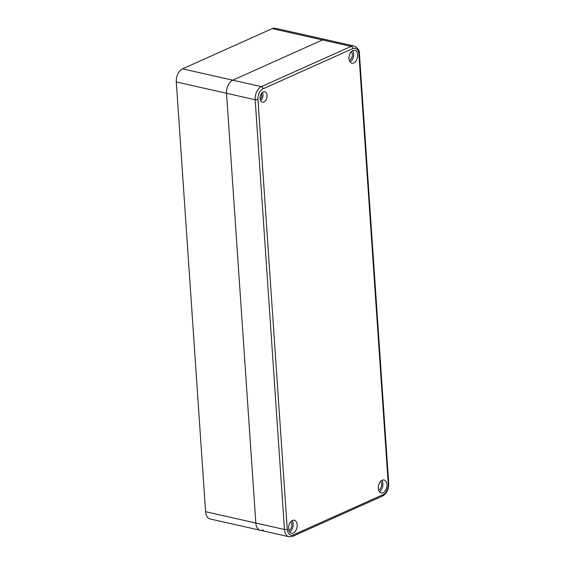 <?xml version="1.0" encoding="UTF-8"?>
<svg xmlns="http://www.w3.org/2000/svg" width="565" height="565" viewBox="0 0 565 565"><rect width="100%" height="100%" fill="white"/><g stroke="black" fill="none" stroke-linecap="round" stroke-linejoin="round"><path stroke-width="0.85" d="M263.41 529.935A10.622 6.695 -77.3 0 1 260.394 530.295L210.152 518.974A10.622 6.695 -77.3 0 1 205.582 511.706L176.287 81.953L226.53 93.274A10.622 6.695 -77.3 0 1 232.752 80.181A10.622 6.695 102.7 0 0 226.53 93.274L255.825 523.035A10.622 6.695 102.7 0 0 260.394 530.295A10.622 6.695 -77.3 0 1 255.825 523.035L284.463 529.49A10.622 6.695 102.7 0 0 289.033 536.75L292.734 536.326L382.491 496.084C386.728 493.57 388.805 489.375 388.713 483.492L359.418 53.739C359.665 50.405 357.913 47.834 354.156 46.026A10.622 6.695 102.7 0 0 351.14 46.394L261.39 86.636A10.622 6.695 102.7 0 0 255.168 99.73L284.463 529.49A1.992 0.657 176.1 0 0 287.267 529.25A8.63 5.438 102.7 0 0 293.426 534.85L383.183 494.608A8.63 5.438 102.7 0 0 388.24 483.972L358.937 54.212A1.992 0.657 -3.9 0 0 359.418 53.739M176.287 81.953A10.622 6.695 -77.3 0 1 182.509 68.859L232.752 80.181L322.502 39.938A10.622 6.695 -77.3 0 1 325.518 39.571A10.622 6.695 102.7 0 0 322.502 39.938L232.752 80.181L261.39 86.636A1.992 1.398 -114.2 0 1 263.022 88.853A8.63 5.438 102.7 0 0 257.965 99.489L287.267 529.25M182.509 68.859L272.259 28.617A10.622 6.695 -77.3 0 1 275.275 28.25L354.156 46.026M257.965 99.489A1.992 0.657 176.1 0 1 255.168 99.73L226.53 93.274L255.825 523.035L205.582 511.706M383.056 492.729A6.639 4.188 -77.3 0 1 381.17 492.963A6.639 4.188 -77.3 0 1 378.324 487.009A6.639 4.188 -77.3 0 1 382.201 480.236A6.639 4.188 -77.3 0 1 384.087 480.01A6.639 4.188 -77.3 0 1 386.933 485.964A6.639 4.188 -77.3 0 1 383.056 492.729M293.299 532.979A6.639 4.188 -77.3 0 1 291.413 533.205A6.639 4.188 -77.3 0 1 288.574 527.251A6.639 4.188 -77.3 0 1 292.451 520.485A6.639 4.188 -77.3 0 1 294.337 520.259A6.639 4.188 -77.3 0 1 297.176 526.213A6.639 4.188 -77.3 0 1 293.299 532.979M263.919 101.968A5.311 3.348 -77.3 0 1 262.407 102.152A5.311 3.348 -77.3 0 1 260.133 97.385A5.311 3.348 -77.3 0 1 263.234 91.975A5.311 3.348 -77.3 0 1 264.745 91.791A5.311 3.348 -77.3 0 1 267.019 96.559A5.311 3.348 -77.3 0 1 263.919 101.968M353.754 62.969A6.639 4.188 -77.3 0 1 351.868 63.202A6.639 4.188 -77.3 0 1 349.029 57.249A6.639 4.188 -77.3 0 1 352.906 50.476A6.639 4.188 -77.3 0 1 354.792 50.25A6.639 4.188 -77.3 0 1 357.631 56.203A6.639 4.188 -77.3 0 1 353.754 62.969M381.891 480.398A6.639 4.188 -77.3 0 1 382.689 486.5A6.639 4.188 -77.3 0 1 379.348 491.67M380.52 481.521A4.647 2.931 -77.3 0 1 381.516 485.992A4.647 2.931 -77.3 0 1 378.903 489.954A4.647 2.931 -77.3 0 1 378.599 490.067M292.133 520.64A6.639 4.188 -77.3 0 1 292.938 526.742A6.639 4.188 -77.3 0 1 289.598 531.912M290.77 521.763A4.647 2.931 -77.3 0 1 291.759 526.234A4.647 2.931 -77.3 0 1 289.153 530.196A4.647 2.931 -77.3 0 1 288.842 530.316M262.485 92.434A5.311 3.348 -77.3 0 1 260.649 100.598M261.348 93.719A3.319 2.091 -77.3 0 1 260.168 98.953M352.588 50.638A6.639 4.188 -77.3 0 1 353.393 56.74A6.639 4.188 -77.3 0 1 350.053 61.91M351.225 51.761A4.647 2.931 -77.3 0 1 352.214 56.232A4.647 2.931 -77.3 0 1 349.608 60.194A4.647 2.931 -77.3 0 1 349.297 60.307M272.259 28.617L351.14 46.394A1.992 1.398 -114.2 0 1 352.779 48.604L263.022 88.853M358.937 54.212A8.63 5.438 102.7 0 0 352.779 48.604M388.24 483.972A1.992 0.657 -3.9 0 0 388.713 483.492M383.183 494.608A1.992 1.398 65.8 0 1 382.491 496.084M293.426 534.85A1.992 1.398 65.8 0 1 292.734 536.326M260.394 530.295L289.033 536.75"/></g></svg>
